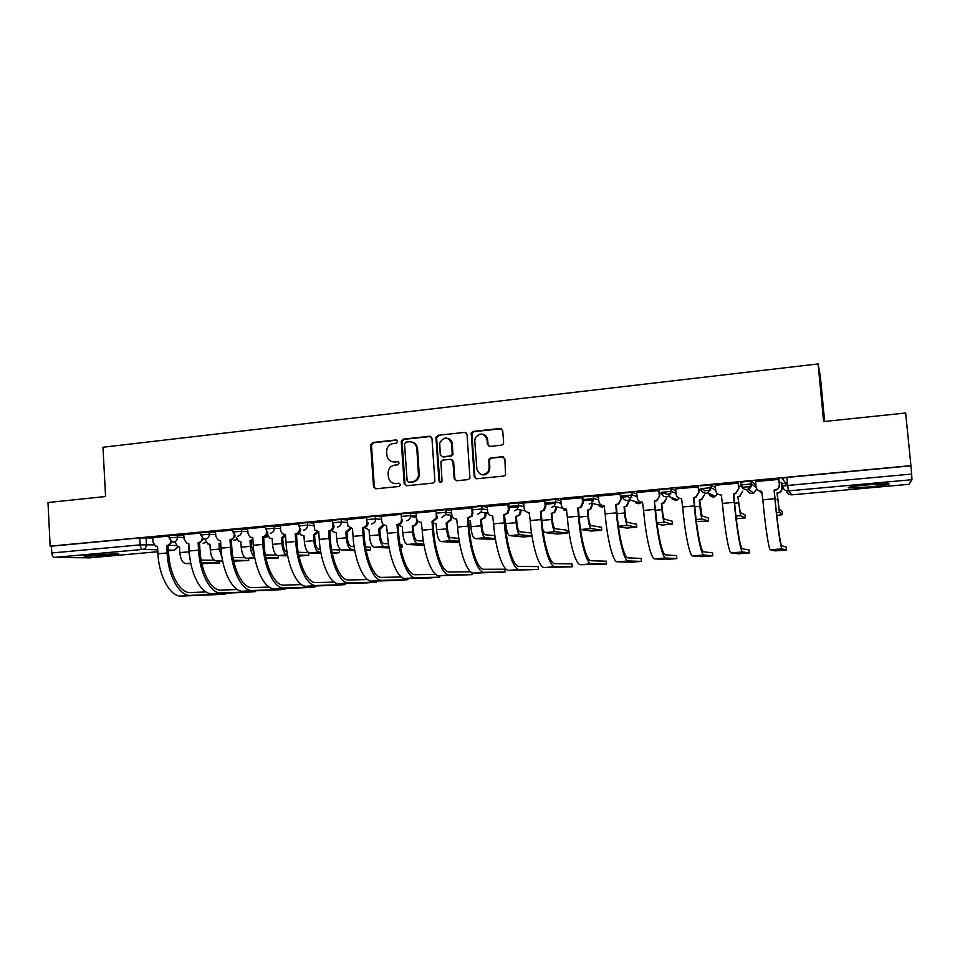 <?xml version="1.0" encoding="UTF-8"?>
<svg xmlns="http://www.w3.org/2000/svg" width="960" height="960" viewBox="0 0 960 960"><rect width="100%" height="100%" fill="white"/><g stroke="black" fill="none" stroke-linecap="round" stroke-linejoin="round"><path stroke-width="1.44" d="M397.62 441.396L395.964 439.944L372.672 442.512L370.656 445.068L373.524 486.864L375.852 488.796L399.216 486.468L400.644 484.68L398.988 483.204L395.952 483.504C391.644 483.492 389.112 481.248 388.38 476.772L388.128 473.016C388.368 468.6 390.54 465.972 394.668 465.12L397.704 464.808L399.132 463.02L397.476 461.544L394.44 461.868C390.132 461.868 387.624 459.636 386.88 455.184L386.628 451.464C386.856 447.048 389.028 444.396 393.156 443.532L396.192 443.196L397.62 441.396M396.9 440.16L373.512 442.74L371.496 445.272L374.352 487.008L375.732 488.808M398.988 483.204L395.952 483.504M398.34 461.724L394.44 461.868M92.076 554.856C85.104 555.516 82.656 555.984 84.732 556.26L110.568 555.18C117.588 554.52 120.072 554.04 118.02 553.764L92.076 554.856M868.788 484.62C852.816 486.216 846.168 487.332 848.844 487.98L868.38 487.02C884.292 485.448 891 484.332 888.492 483.648L868.788 484.62M501.504 445.188L503.304 444L503.628 442.56L502.716 430.56L500.232 428.436L473.148 431.424L471.204 432.96L474.204 476.604L476.664 478.752L503.856 476.04L505.536 475.044L504.876 458.868L502.38 456.732L490.728 457.944L488.904 459.18L489.144 467.736L488.244 471.6C483.144 476.328 479.352 475.464 476.868 468.996L474.768 440.952L475.272 437.892C480.192 432.276 484.104 432.852 487.02 439.62L487.38 444.3L489.852 446.424L501.504 445.188M50.136 546.144L48 502.536L105.564 496.524L102.972 447.24L818.112 363.924L823.608 421.572L905.652 413.004L910.932 465.648L50.136 546.144L51.432 546.18L51.768 552.984L140.124 544.872L153.96 544.836M431.952 438.336L429.54 436.236L403.296 439.14L401.244 441.432L404.196 483.624L406.572 485.736L432.912 483.108L434.904 481.368L431.952 438.336M437.94 435.312L464.604 432.372L467.052 434.472L469.956 478.284L468.096 479.604L456.612 480.744L454.164 478.608L452.904 461.4L450.48 459.276L442.92 460.068L440.916 461.82L442.044 481.188C440.82 482.784 439.8 482.664 438.972 480.852L435.924 437.196L437.94 435.312L464.604 432.372M787.428 482.892L785.544 482.82L781.86 478.272L786.912 477.432L787.656 485.436L911.652 474.06L911.952 479.712L908.976 484.308L791.76 494.832L908.976 484.308M592.272 501.144L593.28 501.048M628.956 497.76L631.752 497.496M666.24 494.316L670.872 493.896M704.124 490.824L710.664 490.224M742.644 487.272L751.14 486.48M781.788 483.66L787.44 483.132M824.64 421.464L820.344 376.428L818.112 363.924M910.932 465.648L911.652 474.06M51.432 546.18L139.752 537.924L152.784 537.948M89.424 557.856L54.54 557.412C52.98 557.124 52.056 555.66 51.768 552.984M200.676 533.1L183.732 534.672L184.212 539.376L186.756 543.228L188.808 543.468L189.24 550.992C190.332 574.32 201.6 594.708 212.124 593.676L246.252 592.32L255.204 591.624L254.892 590.784M232.86 530.088L215.4 531.72L215.88 536.46L218.208 540.204L220.548 540.576L221.004 548.16C222.156 571.656 233.064 592.236 243.144 591.228L275.856 590.004L284.88 589.308L284.604 588.408M265.548 527.04L247.536 528.72L248.028 533.496L250.044 537.072L252.78 537.648L253.248 545.28C254.472 568.956 265.008 589.728 274.632 588.756L305.88 587.652L314.976 586.944L314.748 585.972M298.728 523.944L280.38 525.696M332.436 520.8L313.524 522.6M366.672 517.62L347.184 519.468M401.16 514.392L381.372 516.276M436.536 516.132L437.472 516.24L437.232 518.16L433.296 521.4L432.012 521.328L436.296 518.052L436.176 511.128L416.112 513.036M472.656 507.972L451.404 509.748M508.776 504.612L487.272 506.412M545.484 501.192L523.716 503.016M582.804 497.712L560.76 499.56M620.736 494.172L598.416 496.056M659.304 490.572L636.708 492.492M698.52 486.924L675.648 488.88M738.408 483.204L715.236 485.208M778.968 479.424L755.52 481.5M741.12 484.848L740.88 482.1L751.032 481.056L755.82 484.92M700.584 485.856L710.58 484.836L715.452 487.56M660.972 489.564L670.812 488.568L675.792 490.668M622.032 493.2L631.716 492.228L636.828 493.932M583.728 496.776L593.28 495.828L598.512 497.256M546.06 500.292L555.48 499.368L560.844 500.592M509.004 503.748L518.304 502.848L523.788 503.904M509.208 506.424L518.508 505.524L523.98 506.544M472.56 507.156L481.74 506.28L487.32 507.204M436.692 510.504L445.764 509.64L451.452 510.456M401.4 513.804L410.364 512.964L416.16 513.684M366.804 519.432L366.636 517.044L375.516 516.216L381.42 516.864M332.556 522.6L332.4 520.236L341.196 519.432L347.22 519.996M298.848 525.732L298.692 523.368L307.404 522.588L313.548 523.092M265.656 528.804L265.512 526.464L280.404 526.152M232.968 531.84L232.824 529.512L247.764 529.164M200.772 534.828L200.64 532.512L215.628 532.128M169.068 537.768L168.936 535.464L183.972 535.056M168.972 536.052L152.76 537.588M781.692 482.616L779.268 482.592M910.824 465.84L786.912 477.432M518.616 506.712L509.004 507.6M555.48 503.304L545.724 504.204M591.672 499.956L583.044 500.748M628.44 496.548L620.988 497.232M665.808 493.092L659.568 493.668M703.788 489.576L698.796 490.032M742.392 486L738.684 486.348M392.652 461.82L395.232 462.048M394.476 483.492L396.744 483.66M430.764 436.476L404.088 439.356L402.036 441.648L404.976 483.768L406.38 485.748M405.96 442.128L404.532 443.916L407.124 480.744L408.792 482.22L412.008 481.896C415.536 481.296 417.708 479.16 418.524 475.5L416.808 448.452C416.052 443.976 413.508 441.744 409.176 441.768L405.96 442.128M412.14 442.104C415.32 443.016 417.132 445.2 417.576 448.668L419.292 475.656C418.464 479.316 416.304 481.452 412.776 482.052L409.56 482.376M465.888 432.624L465.288 432.612M451.608 459.468L453.612 461.592L454.872 478.776L456.288 480.756M438.672 435.552L436.608 438.132L439.704 480.996L440.592 482.34M451.608 443.58C448.2 436.5 444.24 436.26 439.716 442.836L440.256 454.668L442.68 456.78L450.24 455.988L452.208 454.344L451.608 443.58L452.316 443.796C451.956 440.952 450.468 439.128 447.84 438.312M452.316 443.796L452.916 454.548L450.948 456.18L443.4 456.984M483.384 434.4C485.904 435.288 487.332 437.1 487.68 439.848L488.028 444.528L489.252 446.412M481.764 474.648C484.74 475.356 487.116 474.408 488.892 471.768L489.792 467.916L489.144 467.736M503.592 456.948L491.364 458.136L489.552 459.372L489.792 467.916M501.6 428.724L473.82 431.676L471.876 433.2L474.876 476.772L476.28 478.752M201.828 563.688L219.348 563.016L218.916 560.988M175.056 542.136L177.744 546.84L179.508 547.008L179.832 552.624C180.54 559.248 182.52 562.896 185.772 563.568L190.872 563.604M188.964 546.216L188.76 551.82L189.852 557.484M214.236 560.256L201.108 560.088M201.648 562.86L219.024 563.004M152.76 537.564L153.024 542.256L155.724 546.156L157.536 546.312L157.956 553.788C158.988 576.936 170.604 597.144 181.548 596.076L217.056 594.6L225.936 593.916L225.576 593.136M172.128 541.884L168.468 545.496L166.716 545.484L167.136 552.972C168.18 576.168 179.7 596.424 190.512 595.368L225.624 593.928M206.052 591.96L190.356 592.536C180.264 593.472 169.572 574.584 168.588 552.996L168.168 545.532M166.716 545.484L167.016 545.448C169.212 545.052 170.46 543.6 170.76 541.128M233.712 561.156L248.736 560.484L248.34 558.336M205.476 540.288L207.948 544.02L209.952 544.248L210.276 549.912C210.984 556.584 212.916 560.268 216.048 560.964L222.648 561.036M220.716 543.444L219.012 543.432L219.336 549.096L222.144 558.3M219.012 543.432L220.692 542.988M221.46 553.404L220.32 543.48M245.172 557.712L232.98 557.508M233.52 560.292L248.472 560.484M266.076 558.624L278.532 557.928L278.172 555.624M236.28 537.468L238.548 541.104L240.828 541.464L241.176 547.152C241.884 553.884 243.744 557.592 246.756 558.312L254.928 558.444M252.936 540.264L250.02 540.624L250.368 546.336C250.86 551.82 252.3 555.42 254.688 557.16M250.02 540.624L252.876 539.292M254.136 553.86L251.628 546.384L251.28 540.684M276.6 555.156L265.356 554.904M265.884 557.7L278.316 557.916M857.988 485.772L879.024 483.852M876.036 484.044L860.928 485.424M203.556 538.86L199.824 542.652L198.12 542.616L198.552 550.164C199.668 573.54 210.84 593.988 221.22 592.956L254.94 591.636M237.396 589.536L221.052 590.1C211.368 591.012 200.988 571.944 199.956 550.2L199.512 542.676M198.12 542.616L198.42 542.592C200.748 542.148 202.02 540.612 202.236 537.996M235.464 535.776L231.648 539.748L230.004 539.712L230.46 547.32C231.636 570.864 242.436 591.504 252.384 590.508L284.664 589.308M269.22 587.088L252.204 587.628C242.928 588.504 232.896 569.268 231.804 547.356L231.348 539.772M230.004 539.712L230.316 539.688C232.8 539.184 234.084 537.552 234.168 534.78L234.18 534.78M298.956 556.08L308.76 555.324L308.532 552.576M267.516 534.048L269.508 538.068L272.172 538.632L272.532 544.368C273.24 551.136 275.04 554.892 277.92 555.624L287.7 555.828M285.624 536.472L281.508 537.78L281.868 543.528C282.576 550.32 284.352 554.088 287.196 554.82L287.52 554.832M281.508 537.78L285.384 534.708M287.028 551.964L287.016 551.964C284.904 551.412 283.596 548.616 283.068 543.588L282.708 537.852M308.424 552.576L298.224 552.288M298.752 555.096L308.592 555.324M332.316 553.416L339.432 552.696L339.252 550.056M299.412 532.536L300.84 534.864L303.984 535.752L304.356 541.524C305.064 548.352 306.804 552.144 309.54 552.888L321 553.212M318.588 531.672L314.904 534.936L313.452 534.888L313.824 540.684C314.544 547.524 316.26 551.328 318.96 552.072L320.796 552.132M313.452 534.888L317.436 531.636M320.316 549.252L318.768 549.204C316.764 548.628 315.492 545.808 314.964 540.744L314.592 534.96M339.12 549.924L331.608 549.66M332.124 552.468L339.3 552.684M366.18 550.584L370.536 550.02L370.356 547.368M331.836 530.232L332.52 531.384L336.264 532.836L336.648 538.656C337.368 545.532 339.036 549.348 341.64 550.116L354.804 550.584M351.06 528.54L347.28 532.008L345.888 531.96L346.272 537.792C346.992 544.692 348.636 548.52 351.192 549.3L354.6 549.42M345.888 531.96L350.028 528.204M354.12 546.528L351 546.396C349.104 545.808 347.88 542.964 347.352 537.864L346.968 532.044M370.272 547.236L365.52 547.02M366.036 549.852L370.452 550.02M267.864 532.608C267.48 535.02 266.184 536.424 263.976 536.808L262.38 536.772L262.848 544.428C264.096 568.152 274.512 588.984 284.004 588.024L314.808 586.944M301.524 584.604L283.824 585.132C274.968 585.972 265.296 566.544 264.132 544.476L263.664 536.832M262.38 536.772L262.692 536.736C265.212 536.232 266.52 534.576 266.592 531.792L266.904 531.804M280.38 525.66L280.68 530.484L282.276 533.748L285.504 534.66L285.996 542.352C287.28 566.208 297.432 587.184 306.588 586.248L336.324 585.264L345.504 584.556L345.312 583.512M300.744 529.356C300.456 531.9 299.136 533.4 296.796 533.82L295.26 533.772L295.74 541.488C297.06 565.392 307.092 586.428 316.104 585.492L345.384 584.556M334.32 582.096L315.924 582.588C307.5 583.392 298.188 563.784 296.964 541.548L296.472 533.844M295.26 533.772L295.572 533.748C298.128 533.232 299.448 531.564 299.532 528.756L300.156 528.792M299.472 527.892L299.532 528.756M313.524 522.564L314.88 530.148L318.744 531.636L319.248 539.388C320.616 563.424 330.348 584.604 339.036 583.692L367.2 582.852L376.464 582.132L376.32 580.992M334.14 525.996C333.96 528.708 332.616 530.316 330.12 530.784L328.644 530.736L329.148 538.512C330.54 562.596 340.164 583.836 348.696 582.936L376.392 582.132M367.632 579.552L348.492 579.996C340.536 580.776 331.596 560.976 330.312 538.572L329.796 530.82M328.644 530.736L328.968 530.7C331.56 530.184 332.904 528.504 332.976 525.672L333.888 525.744M332.88 524.112L332.976 525.672M400.56 547.632L402.096 547.308L401.904 544.632M364.692 527.58L369.048 529.872L369.444 535.728C370.164 542.664 371.76 546.516 374.22 547.308L389.16 547.956M384.06 525.084L380.148 529.044L378.804 528.984L379.212 534.864C379.932 541.812 381.504 545.676 383.916 546.468L388.944 546.696M378.804 528.984L383.04 524.988M388.476 543.804L383.724 543.552C381.924 542.952 380.76 540.084 380.232 534.936L379.824 529.068M402.096 547.308L401.904 544.5L399.972 544.404M400.476 547.236L402.06 547.308M347.184 519.432L347.964 526.104L352.5 528.564L353.028 536.376C354.456 560.592 363.78 581.976 371.964 581.112L398.532 580.392L407.892 579.66L407.76 578.424M362.556 527.652L362.88 527.616C365.52 527.088 366.876 525.396 366.96 522.54L368.04 522.636C367.968 525.492 366.612 527.184 363.972 527.712L362.556 527.652L363.084 535.476C364.536 559.752 373.74 581.196 381.78 580.332L407.856 579.66L407.796 578.424M401.46 576.996L381.576 577.38C374.076 578.124 365.532 558.132 364.176 535.548L363.648 527.736M366.756 519.624L366.96 522.54M398.04 524.82L402.324 526.86L402.744 532.764C403.464 539.748 404.976 543.648 407.292 544.452L424.068 545.34M417.492 521.916C417.084 524.28 415.764 525.648 413.508 526.02L412.236 525.96L412.656 531.888C413.376 538.884 414.876 542.784 417.144 543.6L423.828 543.984M412.236 525.96L412.56 525.936C414.804 525.552 416.136 524.184 416.544 521.82M416.556 520.98L416.292 517.224M423.372 541.068L416.94 540.66C415.248 540.048 414.144 537.144 413.604 531.96L413.196 526.056M381.372 516.24L381.756 521.592C382.368 524.172 383.94 525.468 386.46 525.468L387.336 533.316C388.848 557.724 397.74 579.312 405.408 578.484L430.308 577.908L439.764 577.164L439.668 575.808M397.008 524.508L397.344 524.484C399.816 524.028 401.196 522.48 401.484 519.828L402.492 519.936C402.216 522.576 400.836 524.124 398.364 524.58L397.008 524.508L397.56 532.404C399.084 556.86 407.856 578.52 415.368 577.692L439.764 577.164M435.816 574.404L415.164 574.716C408.144 575.424 400.008 555.24 398.58 532.476L398.028 524.604M401.124 514.392L401.472 519.36M433.08 523.14L436.116 523.8L436.548 529.752C437.268 536.796 438.708 540.732 440.88 541.56L459.504 542.532M451.44 518.688L451.212 519.84L447.396 522.96L446.184 522.888L446.616 528.864C447.336 535.908 448.764 539.856 450.876 540.696L459.288 541.26M446.184 522.888L450.336 519.732L450.564 518.58M450.564 517.872L450.372 515.22M451.248 515.34L451.44 517.98M458.844 538.344L450.66 537.732C449.088 537.096 448.032 534.168 447.504 528.948L447.072 522.996M416.112 513L416.46 517.98C416.928 520.824 418.548 522.264 421.296 522.3L422.196 530.208C423.78 554.796 432.228 576.6 439.368 575.808L472.152 574.632L472.008 572.64M470.736 571.812L449.268 572.016C442.752 572.676 435.024 552.3 433.524 529.368L432.96 521.424M432.012 521.328L432.576 529.272C434.184 553.932 442.5 575.796 449.484 575.016L472.152 574.632M468.624 520.608L470.436 520.704L470.88 526.704C471.6 533.796 472.968 537.768 474.972 538.608L495.492 539.508M485.916 515.364L485.196 517.74L480.648 519.78L481.104 525.792C481.824 532.896 483.168 536.88 485.124 537.732L495.336 538.572M480.648 519.78L484.38 517.62L485.112 515.256M485.1 514.716L484.956 512.784M485.76 512.904L485.904 514.836M494.892 535.656L484.908 534.756C483.456 534.108 482.46 531.144 481.92 525.876L481.476 519.888M451.404 509.712L451.764 514.728C452.256 517.584 453.888 519.036 456.684 519.072L457.608 527.04C459.276 551.832 467.268 573.852 473.856 573.096L505.008 572.064L504.792 569.256M472.788 509.616L472.296 515.976L467.568 518.088L468.168 526.104C469.848 550.944 477.696 573.036 484.128 572.292L505.008 572.064M504.792 569.208L483.9 569.268C477.9 569.892 470.604 549.312 469.044 526.2L468.444 518.196M467.568 518.088L471.42 515.856L472.164 512.844L473.028 512.976M471.792 507.804L472.164 512.844M504.72 517.596L505.74 523.596C506.472 530.736 507.756 534.756 509.604 535.62L523.26 536.916L532.032 536.34M520.932 511.968L519.684 515.22L515.664 516.612L516.132 522.672C516.852 529.836 518.112 533.856 519.912 534.732L531.972 535.944M515.664 516.612L518.94 515.112L520.188 511.836M520.176 511.512L520.056 509.928M520.788 510.06L520.908 511.632M531.54 533.016L519.684 531.732C518.352 531.06 517.416 528.072 516.876 522.768L516.408 516.72M487.26 506.364L487.644 511.416C488.136 514.308 489.804 515.76 492.648 515.796L493.596 523.824C495.348 548.82 502.86 571.056 508.884 570.348L538.356 569.448L538.14 566.616M508.776 504.564L509.16 509.64L507.888 513.36L503.712 514.788L504.324 522.876C506.088 547.92 513.456 570.228 519.312 569.52L538.356 569.448M538.128 566.568L519.084 566.472C513.624 567.072 506.772 546.264 505.128 522.972L504.516 514.92M503.712 514.788L507.096 513.24L508.368 509.508L509.16 509.64M507.984 504.432L508.368 509.508M542.832 529.644L544.764 532.584L557.268 534.024L567.216 533.148L566.988 530.328M556.476 508.44L554.784 512.424L551.232 513.396L551.712 519.504C552.444 526.716 553.62 530.784 555.24 531.684L567.216 533.148M551.232 513.396L554.112 512.304L555.804 508.308M555.804 508.248L555.684 506.748M556.344 506.88L556.464 508.38M566.976 530.232L555 528.648C553.8 527.976 552.924 524.952 552.384 519.612L551.904 513.516M523.704 502.968L524.1 508.056C524.616 510.972 526.308 512.436 529.2 512.472L530.184 520.56C532.008 545.748 539.028 568.212 544.464 567.552L572.208 566.796L571.98 563.94M545.484 501.132L545.88 506.268L544.152 510.444L540.444 511.452L541.08 519.588C542.928 544.836 549.804 567.372 555.072 566.712L572.208 566.796M571.968 563.904L554.82 563.64C549.912 564.192 543.528 543.18 541.8 519.708L541.164 511.584M540.444 511.452L543.432 510.312L545.172 506.124L545.88 506.268M544.776 501L545.172 506.124M592.56 504.78L590.532 509.424L587.364 510.132L587.856 516.276C588.588 523.56 589.68 527.664 591.132 528.588L580.536 529.5L591.672 531.072L601.74 530.184L601.512 527.34M587.364 510.132L589.932 509.292L591.996 504.936L591.864 503.28M601.5 527.256L590.88 525.528C589.8 524.832 588.996 521.784 588.456 516.396L587.964 510.264M591.132 528.588L601.74 530.184M560.76 499.512L561.168 504.648C561.684 507.576 563.412 509.064 566.352 509.088L567.36 517.248C569.268 542.64 575.784 565.332 580.62 564.708L606.564 564.108L606.324 561.228M582.792 497.652L583.212 502.824L581.088 507.324L577.776 508.044L578.436 516.252C580.38 541.704 586.728 564.468 591.384 563.856L606.564 564.108M606.324 561.192L591.132 560.76C586.788 561.276 580.884 540.048 579.084 516.384L578.424 508.188M577.776 508.044L580.452 507.18L582.576 502.668L583.212 502.824M582.168 497.508L582.576 502.668M618.48 526.668L626.592 528.084L636.804 527.172L636.564 524.292M629.22 500.928L626.916 506.28L624.072 506.808L624.588 513.012C625.32 520.344 626.316 524.496 627.588 525.444L636.804 527.172M624.072 506.808L626.4 506.148L628.716 500.772M636.552 524.22L627.336 522.36C626.388 521.652 625.644 518.568 625.104 513.132L624.588 506.952M598.416 495.996L598.836 501.18C599.376 504.132 601.128 505.62 604.116 505.656L605.16 513.876C607.164 539.472 613.14 562.404 617.352 561.816L631.284 562.188L641.436 561.384L641.196 558.468M620.724 494.1L621.156 499.332L618.708 504.048L615.744 504.588L616.428 512.868C618.456 538.524 624.264 561.528 628.296 560.964L641.436 561.384M641.184 558.444L628.032 557.844C624.276 558.3 618.864 536.856 616.98 513L616.296 504.744M615.744 504.588L618.156 503.904L621.156 499.332M620.184 493.968L620.616 499.164M657.072 523.956L662.064 525.048L672.408 524.124L672.156 521.208M661.38 503.436L663.516 502.896L666.588 498.324L663.948 503.04L661.38 503.436L661.908 509.688C662.64 517.08 663.552 521.268 664.632 522.24L672.408 524.124M672.144 521.148L664.368 519.144C663.564 518.412 662.892 515.304 662.352 509.82L661.812 503.58M636.696 492.42L637.14 497.64C637.692 500.628 639.48 502.128 642.516 502.152L643.584 510.444C645.684 536.244 651.108 559.416 654.672 558.888L666.552 559.428L676.848 558.612L676.596 555.648L665.532 554.868C662.376 555.288 657.492 533.616 655.512 509.556L654.336 501.072L655.044 509.424C657.156 535.284 662.424 558.528 665.796 558.012L676.848 558.612M659.292 490.5L659.748 495.78L657.012 500.676L654.804 501.24M654.336 501.072L656.544 500.508L659.748 495.78M658.836 490.356L659.28 495.6M696.348 521.508L708.552 521.028L708.3 518.076M699.288 500.004L701.268 499.548L704.484 494.856L701.628 499.704L699.288 500.004L699.84 506.304C700.572 513.768 701.388 517.992 702.276 519L708.552 521.028M708.288 518.028L702 515.868L699.648 500.16M675.636 488.796L676.092 494.052C676.656 497.064 678.48 498.576 681.564 498.6L682.668 506.952C684.852 532.968 689.712 556.392 692.616 555.9L702.36 556.632L712.8 555.792L712.548 552.828M698.508 486.828L698.976 492.168L696.012 497.196L693.588 497.508L694.32 505.92C696.528 531.996 701.22 555.48 703.92 555.012L712.8 555.792M712.536 552.804L703.644 551.844C701.124 552.216 696.756 530.316 694.704 506.064L693.972 497.676M693.588 497.508L695.64 497.028L698.976 492.168M698.136 486.696L698.604 491.976M736.26 518.808L745.272 517.872L744.996 514.848L740.256 512.544L737.832 496.524L740.532 515.688L745.272 517.872M721.176 494.988L721.74 495.828M737.832 496.524L739.68 496.128L742.752 491.16L739.944 496.296L738.096 496.692M715.224 485.1L715.704 490.404C716.28 493.44 718.14 494.964 721.272 494.976L722.412 503.412C724.692 529.644 728.964 553.308 731.172 552.876L738.732 553.788L749.316 552.936L749.052 549.936M738.396 483.072L738.876 488.484L735.708 493.632L733.5 493.872L734.256 502.356C736.572 528.648 740.664 552.384 742.668 551.976L749.316 552.936M749.052 549.924L742.38 548.772C740.508 549.096 736.704 526.968 734.544 502.512L733.788 494.052M733.5 493.872L735.42 493.452L738.876 488.484M738.12 482.964L738.6 488.292M776.76 515.4L782.568 514.68L782.292 511.656M759.936 491.184L762.264 493.56M781.668 482.412L782.172 487.752C782.232 490.128 781.164 491.82 778.932 492.816L777 492.984L779.424 512.34L782.568 514.68M777 492.984L778.752 492.636C780.984 491.64 782.064 489.948 781.992 487.56L781.512 482.376M782.292 511.632L779.136 509.16L777.18 493.164M755.496 481.344L755.988 486.696C756.576 489.744 758.472 491.28 761.664 491.304L762.84 499.8C765.216 526.248 768.888 550.176 770.376 549.792L775.416 550.896L786.408 550.032L786.132 546.996L781.764 545.652C780.564 545.928 777.324 523.548 775.08 498.888L774.108 490.176L774.888 498.72C777.3 525.24 780.78 549.24 782.064 548.868L786.408 550.032M778.956 479.22L779.46 484.752C779.544 487.212 778.416 488.964 776.112 489.996L774.3 490.356M774.108 490.176L775.92 489.804C778.236 488.772 779.352 487.02 779.28 484.548L779.46 484.752M778.788 479.172L779.28 484.548M396.756 440.172L395.964 439.944M398.268 461.736L397.476 461.544M785.544 482.82L785.808 485.628M911.952 479.712L788.388 490.908L791.748 494.82C788.796 494.832 786.984 493.452 786.276 490.692M146.064 537.66L146.436 544.584C146.352 547.32 145.104 548.94 142.704 549.42L54.54 557.412M169.224 545.352L176.016 545.568M177.66 546.816L174.3 550.248L168.456 550.764L174.144 550.248L168.42 550.104M157.74 549.816L142.704 549.42C141.276 549.12 140.424 547.596 140.124 544.872L139.752 537.924M89.16 557.88L157.836 551.712L89.328 557.868M751.32 481.116L751.572 483.936L756.192 487.704M710.844 484.896L711.096 487.692L715.68 490.26M671.064 488.616L671.304 491.376L676.032 493.356M631.956 492.264L632.184 495.012L637.056 496.62M593.484 495.864L593.712 498.576L598.74 499.92M555.66 499.392L555.876 502.092L561.048 503.244M518.448 502.872L518.664 505.548L517.248 509.448L514.308 510.852M481.848 506.292L482.052 508.944L487.524 509.82M445.836 509.652L446.028 512.292L451.644 513.06M410.4 512.964L410.58 515.58L416.34 516.264M375.516 516.216L375.696 518.82L381.588 519.42M341.196 519.432L341.364 522L347.388 522.54M307.404 522.588L307.56 525.144L313.716 525.624M274.128 525.696L274.296 528.228L280.56 528.66M241.38 528.756L241.524 531.264L247.92 531.648M209.124 531.768L209.268 534.264L215.772 534.6M177.348 534.732L177.492 537.204L184.104 537.516M169.08 537.936L177.492 537.204C177.396 539.964 176.136 541.596 173.712 542.088L172.008 541.836L169.08 537.936M206.088 542.34L203.088 543.216M200.784 534.996L209.268 534.264C209.184 537.036 207.9 538.68 205.428 539.172L203.46 538.812L200.784 534.996M235.308 535.68L232.98 532.02L241.524 531.264C241.44 534.06 240.144 535.716 237.636 536.22M267.564 532.392L265.668 528.996L274.296 528.228C274.212 531.048 272.892 532.704 270.348 533.22M300.204 528.852L298.86 525.924L307.56 525.144C307.488 527.976 306.156 529.656 303.564 530.172M333.288 524.94L332.568 522.804L341.364 522C341.292 524.868 339.936 526.56 337.308 527.076M366.984 520.548L366.816 519.636L375.696 518.82C375.624 521.7 374.256 523.404 371.592 523.932M401.58 516.408L410.58 515.58L410.556 516.564C410.088 518.964 408.708 520.368 406.416 520.74M436.884 513.132L446.028 512.292L445.644 514.608L441.792 517.5M472.752 509.808L482.052 508.944L481.14 512.208L477.756 514.2M546.276 502.98L555.876 502.092L554.016 506.4L551.46 507.444M583.944 499.488L593.712 498.576L591.48 503.184L589.224 503.976M622.26 495.936L632.184 495.012L629.64 499.824L627.624 500.448C624.6 500.424 622.8 498.924 622.26 495.936M661.212 492.312L671.304 491.376L668.508 496.356L666.684 496.872C663.6 496.848 661.776 495.324 661.212 492.312M700.824 488.64L711.096 487.692L708.06 492.792L706.404 493.224C703.26 493.212 701.4 491.676 700.824 488.64M741.132 484.896L751.572 483.936C751.644 486.348 750.564 488.088 748.344 489.144L746.808 489.528C743.616 489.504 741.72 487.968 741.132 484.896M236.82 539.388L233.544 540.432M268.02 536.376L264.432 537.612M299.664 533.292L296.532 534.828L299.736 533.436M331.644 530.34L329.856 531.672M528.396 513.228L529.644 513.576M566.808 510.252L563.58 509.868M604.524 506.184L602.148 507.108L599.256 506.4M641.928 502.176L638.76 503.772L635.4 502.776M679.512 498.36L675.972 500.4L672.024 498.9M717.852 494.088L713.796 496.968L709.128 494.604M756.756 488.94L753.684 493.128L752.22 493.476C749.436 493.5 747.66 492.204 746.892 489.588M782.604 486.24L787.656 485.436L788.388 490.908C785.136 490.884 783.204 489.324 782.604 486.24M177.984 546.924L174.48 550.2M374.34 486.84L373.5 486.696M371.496 445.272L370.656 445.068M373.512 442.74L372.672 442.512M404.976 483.768L404.196 483.624M402.036 441.924L401.256 441.708M404.088 439.356L403.296 439.14M430.284 436.476L429.54 436.236M412.776 482.052L412.008 481.896M419.364 473.856L418.608 473.688M417.576 448.668L416.808 448.452M454.872 478.776L454.164 478.608M453.612 461.592L452.904 461.4M439.704 480.996L438.972 480.852M436.608 438.132L435.876 437.904M450.948 456.18L450.24 455.988M453.024 453.6L452.328 453.396M488.028 444.528L487.38 444.3M487.68 439.848L487.02 439.62M489.252 460.752L488.604 460.56M491.364 458.136L490.728 457.944M503.004 456.924L502.38 456.732M474.876 476.772L474.204 476.604M471.708 434.28L471.036 434.04M473.82 431.676L473.148 431.424M500.856 428.688L500.232 428.436M179.832 552.624L188.76 551.82M185.772 563.568L190.776 563.136M167.136 552.972L157.956 553.788M167.016 545.448L168.468 545.496M190.512 595.368L181.548 596.076M210.276 549.912L219.336 549.096M220.62 543.456L219.3 543.408M216.048 560.964L222.528 560.4M241.176 547.152L250.368 546.336M251.58 540.66L250.32 540.6M246.756 558.312L254.772 557.616M198.552 550.164L189.24 550.992M198.42 542.592L199.824 542.652M221.22 592.956L212.124 593.676M230.46 547.32L221.004 548.16M230.316 539.688L231.648 539.748M252.384 590.508L243.144 591.228M272.532 544.368L281.868 543.528M283.008 537.816L281.808 537.756M277.92 555.624L287.196 554.82M304.356 541.524L313.824 540.684M314.904 534.936L313.764 534.864M309.54 552.888L318.96 552.072M336.648 538.656L346.272 537.792M347.28 532.008L346.2 531.936M341.64 550.116L351.192 549.3M262.848 544.428L253.248 545.28M262.692 536.736L263.976 536.808M284.004 588.024L274.632 588.756M295.74 541.488L285.996 542.352M295.572 533.748L296.796 533.82M316.104 585.492L306.588 586.248M329.148 538.512L319.248 539.388M328.968 530.7L330.12 530.784M348.696 582.936L339.036 583.692M369.444 535.728L379.212 534.864M380.148 529.044L379.128 528.96M374.22 547.308L383.916 546.468M363.084 535.476L353.028 536.376M362.88 527.616L363.972 527.712M381.78 580.332L371.964 581.112M402.744 532.764L412.656 531.888M413.508 526.02L412.56 525.936M407.292 544.452L417.144 543.6M397.56 532.404L387.336 533.316M397.344 524.484L398.364 524.58M415.368 577.692L405.408 578.484M436.548 529.752L446.616 528.864M447.396 522.96L446.508 522.864M440.88 541.56L450.876 540.696M432.576 529.272L422.196 530.208M432.348 521.292L433.296 521.4M449.484 575.016L439.368 575.808M470.88 526.704L481.104 525.792M481.8 519.852L480.984 519.744M474.972 538.608L485.124 537.732M468.168 526.104L457.608 527.04M467.916 518.052L468.792 518.16M484.128 572.292L473.856 573.096M505.74 523.596L516.132 522.672M516.756 516.696L516 516.576M509.604 535.62L519.912 534.732M504.324 522.876L493.596 523.824M504.06 514.764L504.864 514.884M519.312 569.52L508.884 570.348M541.86 520.38L551.712 519.504M552.252 513.492L551.568 513.36M544.764 532.584L555.24 531.684M541.08 519.588L530.184 520.56M540.804 511.416L541.524 511.548M555.072 566.712L544.464 567.552M579.144 517.056L587.856 516.276M588.312 510.228L587.712 510.096M578.436 516.252L567.36 517.248M578.148 508.02L578.784 508.152M591.384 563.856L580.62 564.708M617.04 513.684L624.588 513.012M618.42 526.236L627.588 525.444M616.428 512.868L605.16 513.876M628.296 560.964L617.352 561.816M655.572 510.252L661.908 509.688M656.94 522.912L664.632 522.24M655.044 509.424L643.584 510.444M665.796 558.012L654.672 558.888M694.764 506.76L699.84 506.304M696.108 519.528L702.276 519M694.32 505.92L682.668 506.952M703.92 555.012L692.616 555.9M734.616 503.208L738.396 502.872M735.936 516.084L740.532 515.688M734.256 502.356L722.412 503.412M742.668 551.976L731.172 552.876M775.152 499.596L777.588 499.38M776.46 512.592L779.424 512.34M774.888 498.72L762.84 499.8M782.064 548.868L770.376 549.792M203.184 543.216L206.16 542.472M410.364 512.964L410.556 516.564L416.412 517.236M445.764 509.64L445.644 514.608L451.86 515.424M481.74 506.28L481.14 512.208L488.148 513.264M518.304 502.848L518.508 505.524L517.248 509.448L525.228 510.84M555.48 499.368L555.696 502.068L554.016 506.4L563.292 508.308M593.28 495.828L593.496 498.552L591.48 503.184L604.296 506.352L599.544 506.472M631.716 492.228L631.944 494.964L629.64 499.824L640.692 503.172L635.724 502.872M670.812 488.568L671.052 491.328L668.508 496.356L677.712 499.908L672.372 499.032M710.58 484.836L710.82 487.632L708.06 492.792L715.368 496.56C713.004 497.448 711.036 496.86 709.476 494.784M751.032 481.056L751.284 483.864L748.344 489.144L753.684 493.128C750.564 494.016 748.404 492.9 747.192 489.804M233.652 540.444L236.904 539.532M264.564 537.612L268.092 536.52M329.856 531.72L331.848 530.268M528.648 513.264L529.632 513.552M563.856 509.928L566.808 510.276M785.796 482.88L786.048 485.604M374.352 487.008L373.524 486.864M402.036 441.648L401.244 441.432M419.292 475.656L418.524 475.5M452.916 454.548L452.208 454.344M436.656 437.424L435.924 437.196M488.892 471.768L488.244 471.6M489.552 459.372L488.904 459.18M471.876 433.2L471.204 432.96M219.348 563.016L219.228 561M225.936 593.916L225.888 593.124M248.736 560.484L248.604 558.336M278.532 557.928L278.388 555.624M255.204 591.624L255.144 590.784M284.88 589.308L284.82 588.396M308.76 555.324L308.592 552.612M339.432 552.696L339.24 549.924M370.536 550.02L370.344 547.236M314.976 586.944L314.916 585.972M345.504 584.556L345.432 583.5M376.464 582.132L376.392 580.992M401.484 519.828L402.492 519.936M451.212 519.84L450.336 519.732M436.296 518.052L437.232 518.16M485.196 517.74L484.38 517.62M471.42 515.856L472.296 515.976M519.684 515.22L518.94 515.112M507.096 513.24L507.888 513.36M554.784 512.424L554.112 512.304M543.432 510.312L544.152 510.444M590.532 509.424L589.932 509.292M580.452 507.18L581.088 507.324"/></g></svg>

